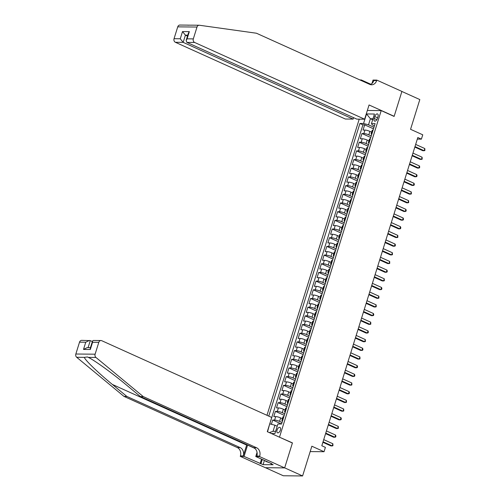 <?xml version="1.0" encoding="UTF-8"?>
<svg xmlns="http://www.w3.org/2000/svg" width="501" height="501" viewBox="0 0 501 501"><rect width="100%" height="100%" fill="white"/><g stroke="black" fill="none" stroke-linecap="round" stroke-linejoin="round"><path stroke-width="0.75" d="M280.385 430.108A2.968 1.566 -65.7 0 0 279.94 427.391A2.968 1.566 -65.7 0 0 277.053 430.077A2.968 1.566 -65.7 0 0 277.498 432.795A2.968 1.566 -65.7 0 0 280.385 430.108M265.486 467.715L283.315 475.768L302.591 475.95L284.662 467.853L292.434 442.89L279.189 437.06M359.217 119.157L266.977 415.304M279.527 437.066L381.205 110.602L394.118 116.432L401.89 91.47L419.819 99.567L410.557 129.302L422.75 134.807L421.397 139.146L417.809 137.531L321.811 445.758L325.393 447.374L324.041 451.714L311.854 446.216L302.591 475.95M371.623 132.164L369.901 131.381A3.707 0.714 -162.7 0 0 364.947 130.066L363.043 130.047L364.665 124.843L373.495 128.826M371.272 135.965L368.817 134.857A3.707 0.714 -162.7 0 0 363.864 133.542L361.966 133.523L370.79 137.506M361.966 133.523L360.338 138.733L362.242 138.752A3.707 0.714 -162.7 0 1 367.195 140.067L368.918 140.844M366.212 149.53L364.49 148.747A3.707 0.714 -162.7 0 0 359.536 147.432L357.639 147.413L359.261 142.203L368.085 146.192M363.513 158.21L361.785 157.433A3.707 0.714 -162.7 0 0 356.831 156.118L354.933 156.099L356.555 150.889L365.379 154.872M360.808 166.889L359.079 166.113A3.707 0.714 -162.7 0 0 354.132 164.798L352.228 164.779L353.85 159.569L362.68 163.558M358.102 175.575L356.374 174.793A3.707 0.714 -162.7 0 0 351.426 173.478L349.523 173.465L351.145 168.255L359.975 172.238M355.397 184.255L353.675 183.479A3.707 0.714 -162.7 0 0 348.721 182.164L346.817 182.145L348.439 176.934L357.269 180.924M352.691 192.941L350.969 192.159A3.707 0.714 -162.7 0 0 346.016 190.843L344.112 190.825L345.74 185.62L354.564 189.603M349.992 201.621L348.264 200.845A3.707 0.714 -162.7 0 0 343.31 199.53L341.413 199.511L343.035 194.3L351.859 198.283M347.287 210.307L345.558 209.524A3.707 0.714 -162.7 0 0 340.605 208.209L338.707 208.191L340.329 202.98L349.153 206.969M344.582 218.987L342.853 218.211A3.707 0.714 -162.7 0 0 337.906 216.895L336.002 216.877L337.624 211.666L346.454 215.649M341.876 227.667L340.154 226.89A3.707 0.714 -162.7 0 0 335.2 225.575L333.297 225.556L334.918 220.346L343.749 224.335M339.171 236.353L337.449 235.57A3.707 0.714 -162.7 0 0 332.495 234.255L330.591 234.243L332.213 229.032L341.043 233.015M336.465 245.033L334.743 244.256A3.707 0.714 -162.7 0 0 329.79 242.941L327.892 242.922L329.514 237.712L338.338 241.695M333.766 253.719L332.038 252.936A3.707 0.714 -162.7 0 0 327.084 251.621L325.187 251.602L326.809 246.392L335.632 250.381M331.061 262.399L329.332 261.622A3.707 0.714 -162.7 0 0 324.379 260.307L322.481 260.288L324.103 255.078L332.927 259.061M328.355 271.079L326.627 270.302A3.707 0.714 -162.7 0 0 321.68 268.987L319.776 268.968L321.398 263.758L330.228 267.747M325.65 279.765L323.928 278.982A3.707 0.714 -162.7 0 0 318.974 277.667L317.07 277.654L318.692 272.444L327.522 276.427M322.945 288.444L321.222 287.668A3.707 0.714 -162.7 0 0 316.269 286.353L314.365 286.334L315.993 281.124L324.817 285.113M320.245 297.131L318.517 296.348A3.707 0.714 -162.7 0 0 313.563 295.033L311.666 295.014L313.288 289.81L322.112 293.793M317.54 305.81L315.812 305.034A3.707 0.714 -162.7 0 0 310.858 303.719L308.96 303.7L310.582 298.49L319.406 302.472M314.835 314.496L313.106 313.714A3.707 0.714 -162.7 0 0 308.159 312.399L306.255 312.38L307.877 307.169L316.707 311.159M312.129 323.176L310.401 322.4A3.707 0.714 -162.7 0 0 305.453 321.085L303.55 321.066L305.172 315.855L314.002 319.838M309.424 331.856L307.702 331.08A3.707 0.714 -162.7 0 0 302.748 329.764L300.844 329.746L302.466 324.535L311.296 328.524M306.718 340.542L304.996 339.759A3.707 0.714 -162.7 0 0 300.043 338.444L298.145 338.432L299.767 333.221L308.591 337.204M304.019 349.222L302.291 348.445A3.707 0.714 -162.7 0 0 297.337 347.13L295.44 347.112L297.062 341.901L305.886 345.884M301.314 357.908L299.585 357.125A3.707 0.714 -162.7 0 0 294.632 355.81L292.734 355.791L294.356 350.587L303.18 354.57M298.609 366.588L296.88 365.811A3.707 0.714 -162.7 0 0 291.933 364.496L290.029 364.477L291.651 359.267L300.481 363.25M295.903 375.274L294.181 374.491A3.707 0.714 -162.7 0 0 289.227 373.176L287.323 373.157L288.945 367.947L297.776 371.936M293.198 383.954L291.476 383.177A3.707 0.714 -162.7 0 0 286.522 381.862L284.618 381.843L286.246 376.633L295.07 380.616M290.492 392.634L288.77 391.857A3.707 0.714 -162.7 0 0 283.816 390.542L281.919 390.523L283.541 385.313L292.365 389.302M287.793 401.32L286.065 400.537A3.707 0.714 -162.7 0 0 281.111 399.222L279.214 399.203L280.836 393.999L289.659 397.982M285.088 410L283.359 409.223A3.707 0.714 -162.7 0 0 278.412 407.908L276.508 407.889L278.13 402.679L286.96 406.662M282.382 418.686L280.654 417.903A3.707 0.714 -162.7 0 0 275.707 416.588L273.803 416.569L275.425 411.359L284.255 415.348M374.761 116.551L374.166 118.461A2.874 1.516 -65.7 0 0 374.598 121.098A2.874 1.516 -65.7 0 0 377.391 118.493L377.986 116.583A2.874 1.516 -65.7 0 0 377.554 113.946A2.874 1.516 -65.7 0 0 374.761 116.551L377.597 117.835M367.339 110.471L381.205 110.602M271.31 433.503L274.93 433.54L277.905 423.99L281.549 424.021L375.117 123.609L371.473 123.572L372.256 124.849L374.429 125.826M267.534 431.799L269.72 423.909M372.663 119.758L370.402 118.737L368.511 124.812L363.557 123.496L359.912 123.465L268.761 416.112M363.557 123.496L366.532 113.946L374.447 114.021L371.473 123.572M282.032 422.487L279.577 421.379L280.654 417.903M284.731 413.801L282.282 412.692L283.359 409.223M287.436 405.121L284.981 404.013L286.065 400.537M290.142 396.435L287.687 395.327L288.77 391.857M292.847 387.755L290.392 386.647L291.476 383.177M295.552 379.075L293.098 377.967L294.181 374.491M298.258 370.389L295.803 369.281L296.88 365.811M300.957 361.709L298.502 360.601L299.585 357.125M303.662 353.023L301.207 351.915L302.291 348.445M306.368 344.344L303.913 343.235L304.996 339.759M309.073 335.664L306.618 334.555L307.702 331.08M311.779 326.978L309.324 325.869L310.401 322.4M314.484 318.298L312.029 317.189L313.106 313.714M317.183 309.612L314.728 308.503L315.812 305.034M319.889 300.932L317.434 299.823L318.517 296.348M322.594 292.246L320.139 291.137L321.222 287.668M325.299 283.566L322.844 282.458L323.928 278.982M328.005 274.886L325.55 273.778L326.627 270.302M330.704 266.2L328.249 265.092L329.332 261.622M333.409 257.52L330.954 256.412L332.038 252.936M336.115 248.834L333.66 247.726L334.743 244.256M338.82 240.154L336.365 239.046L337.449 235.57M341.525 231.475L339.071 230.366L340.154 226.89M344.231 222.788L341.776 221.68L342.853 218.211M346.93 214.109L344.475 213L345.558 209.524M349.635 205.423L347.18 204.314L348.264 200.845M352.341 196.743L349.886 195.634L350.969 192.159M355.046 188.057L352.591 186.948L353.675 183.479M357.752 179.377L355.297 178.268L356.374 174.793M360.451 170.697L358.002 169.589L359.079 166.113M363.156 162.011L360.701 160.902L361.785 157.433M365.862 153.331L363.407 152.223L364.49 148.747M368.567 144.645L366.112 143.536L367.195 140.067M364.665 124.843L362.924 124.824L269.77 423.909M279.577 421.379A3.707 0.714 17.3 0 0 274.623 420.063L272.719 420.045L271.398 424.284M275.425 411.359L277.329 411.377A3.707 0.714 17.3 0 1 282.282 412.692M278.13 402.679L280.034 402.698A3.707 0.714 17.3 0 1 284.981 404.013M280.836 393.999L282.733 394.018A3.707 0.714 17.3 0 1 287.687 395.327M283.541 385.313L285.438 385.332A3.707 0.714 17.3 0 1 290.392 386.647M286.246 376.633L288.144 376.652A3.707 0.714 17.3 0 1 293.098 377.967M288.945 367.947L290.849 367.966A3.707 0.714 17.3 0 1 295.803 369.281M291.651 359.267L293.555 359.286A3.707 0.714 17.3 0 1 298.502 360.601M294.356 350.587L296.26 350.6A3.707 0.714 17.3 0 1 301.207 351.915M297.062 341.901L298.959 341.92A3.707 0.714 17.3 0 1 303.913 343.235M299.767 333.221L301.665 333.24A3.707 0.714 17.3 0 1 306.618 334.555M302.466 324.535L304.37 324.554A3.707 0.714 17.3 0 1 309.324 325.869M305.172 315.855L307.075 315.874A3.707 0.714 17.3 0 1 312.029 317.189M307.877 307.169L309.781 307.188A3.707 0.714 17.3 0 1 314.728 308.503M310.582 298.49L312.48 298.508A3.707 0.714 17.3 0 1 317.434 299.823M313.288 289.81L315.185 289.822A3.707 0.714 17.3 0 1 320.139 291.137M315.993 281.124L317.891 281.142A3.707 0.714 17.3 0 1 322.844 282.458M318.692 272.444L320.596 272.463A3.707 0.714 17.3 0 1 325.55 273.778M321.398 263.758L323.302 263.776A3.707 0.714 17.3 0 1 328.249 265.092M324.103 255.078L326.007 255.097A3.707 0.714 17.3 0 1 330.954 256.412M326.809 246.392L328.706 246.411A3.707 0.714 17.3 0 1 333.66 247.726M329.514 237.712L331.411 237.731A3.707 0.714 17.3 0 1 336.365 239.046M332.213 229.032L334.117 229.051A3.707 0.714 17.3 0 1 339.071 230.366M334.918 220.346L336.822 220.365A3.707 0.714 17.3 0 1 341.776 221.68M337.624 211.666L339.528 211.685A3.707 0.714 17.3 0 1 344.475 213M340.329 202.98L342.233 202.999A3.707 0.714 17.3 0 1 347.18 204.314M343.035 194.3L344.932 194.319A3.707 0.714 17.3 0 1 349.886 195.634M345.74 185.62L347.638 185.633A3.707 0.714 17.3 0 1 352.591 186.948M348.439 176.934L350.343 176.953A3.707 0.714 17.3 0 1 355.297 178.268M351.145 168.255L353.048 168.273A3.707 0.714 17.3 0 1 358.002 169.589M353.85 159.569L355.754 159.587A3.707 0.714 17.3 0 1 360.701 160.902M356.555 150.889L358.453 150.907A3.707 0.714 17.3 0 1 363.407 152.223M359.261 142.203L361.158 142.221A3.707 0.714 17.3 0 1 366.112 143.536M371.999 133.617L371.78 133.617A3.707 0.714 -162.7 0 0 371.109 133.811A3.707 0.714 -162.7 0 0 371.736 134.468M373.082 130.147L372.863 130.141A3.707 0.714 -162.7 0 0 372.193 130.335L371.109 133.811M370.377 138.827L370.158 138.827A3.707 0.714 -162.7 0 0 369.488 139.021L368.404 142.491A3.707 0.714 17.3 0 1 369.074 142.297L369.3 142.303M367.678 147.513L367.452 147.507A3.707 0.714 -162.7 0 0 366.782 147.701L365.705 151.177A3.707 0.714 17.3 0 1 366.375 150.983L366.594 150.983M364.972 156.193L364.747 156.193A3.707 0.714 -162.7 0 0 364.077 156.381L363 159.857A3.707 0.714 17.3 0 1 363.67 159.662L363.889 159.669M362.267 164.873L362.048 164.873A3.707 0.714 -162.7 0 0 361.378 165.067L360.294 168.536A3.707 0.714 17.3 0 1 360.964 168.349L361.183 168.349M359.561 173.559L359.342 173.559A3.707 0.714 -162.7 0 0 358.672 173.747L357.589 177.222A3.707 0.714 17.3 0 1 358.259 177.028L358.478 177.028M356.856 182.239L356.637 182.239A3.707 0.714 -162.7 0 0 355.967 182.433L354.883 185.902A3.707 0.714 17.3 0 1 355.553 185.714L355.779 185.714M354.151 190.925L353.931 190.919A3.707 0.714 -162.7 0 0 353.261 191.113L352.178 194.588A3.707 0.714 17.3 0 1 352.848 194.394L353.073 194.394M351.452 199.605L351.226 199.605A3.707 0.714 -162.7 0 0 350.556 199.799L349.479 203.268A3.707 0.714 17.3 0 1 350.149 203.074L350.368 203.08M348.746 208.291L348.527 208.284A3.707 0.714 -162.7 0 0 347.857 208.479L346.773 211.954A3.707 0.714 17.3 0 1 347.443 211.76L347.663 211.76M346.041 216.971L345.822 216.971A3.707 0.714 -162.7 0 0 345.151 217.158L344.068 220.634A3.707 0.714 17.3 0 1 344.738 220.44L344.957 220.446M343.335 225.65L343.116 225.65A3.707 0.714 -162.7 0 0 342.446 225.845L341.363 229.314A3.707 0.714 17.3 0 1 342.033 229.126L342.252 229.126M340.63 234.336L340.411 234.33A3.707 0.714 -162.7 0 0 339.741 234.524L338.657 238A3.707 0.714 17.3 0 1 339.327 237.806L339.553 237.806M337.925 243.016L337.705 243.016A3.707 0.714 -162.7 0 0 337.035 243.21L335.958 246.68A3.707 0.714 17.3 0 1 336.628 246.486L336.847 246.492M335.225 251.702L335 251.696A3.707 0.714 -162.7 0 0 334.33 251.89L333.253 255.366A3.707 0.714 17.3 0 1 333.923 255.172L334.142 255.172M332.52 260.382L332.301 260.382A3.707 0.714 -162.7 0 0 331.631 260.576L330.547 264.046A3.707 0.714 17.3 0 1 331.217 263.852L331.437 263.858M329.815 269.062L329.595 269.062A3.707 0.714 -162.7 0 0 328.925 269.256L327.842 272.732A3.707 0.714 17.3 0 1 328.512 272.538L328.731 272.538M327.109 277.748L326.89 277.748A3.707 0.714 -162.7 0 0 326.22 277.936L325.136 281.412A3.707 0.714 17.3 0 1 325.807 281.218L326.026 281.218M324.404 286.428L324.185 286.428A3.707 0.714 -162.7 0 0 323.514 286.622L322.431 290.092A3.707 0.714 17.3 0 1 323.101 289.904L323.327 289.904M321.705 295.114L321.479 295.108A3.707 0.714 -162.7 0 0 320.809 295.302L319.732 298.778A3.707 0.714 17.3 0 1 320.402 298.583L320.621 298.583M318.999 303.794L318.78 303.794A3.707 0.714 -162.7 0 0 318.104 303.988L317.027 307.457A3.707 0.714 17.3 0 1 317.697 307.263L317.916 307.27M316.294 312.48L316.075 312.474A3.707 0.714 -162.7 0 0 315.405 312.668L314.321 316.144A3.707 0.714 17.3 0 1 314.991 315.949L315.21 315.949M313.588 321.16L313.369 321.16A3.707 0.714 -162.7 0 0 312.699 321.348L311.616 324.823A3.707 0.714 17.3 0 1 312.286 324.629L312.505 324.635M310.883 329.84L310.664 329.84A3.707 0.714 -162.7 0 0 309.994 330.034L308.91 333.503A3.707 0.714 17.3 0 1 309.58 333.315L309.806 333.315M308.178 338.526L307.958 338.519A3.707 0.714 -162.7 0 0 307.288 338.714L306.205 342.189A3.707 0.714 17.3 0 1 306.881 341.995L307.1 341.995M305.478 347.206L305.253 347.206A3.707 0.714 -162.7 0 0 304.583 347.4L303.506 350.869A3.707 0.714 17.3 0 1 304.176 350.675L304.395 350.681M302.773 355.892L302.554 355.885A3.707 0.714 -162.7 0 0 301.884 356.079L300.8 359.555A3.707 0.714 17.3 0 1 301.47 359.361L301.69 359.361M300.068 364.571L299.849 364.571A3.707 0.714 -162.7 0 0 299.178 364.766L298.095 368.235A3.707 0.714 17.3 0 1 298.765 368.041L298.984 368.047M297.362 373.251L297.143 373.251A3.707 0.714 -162.7 0 0 296.473 373.445L295.39 376.921A3.707 0.714 17.3 0 1 296.06 376.727L296.279 376.727M294.657 381.937L294.438 381.937A3.707 0.714 -162.7 0 0 293.768 382.125L292.684 385.601A3.707 0.714 17.3 0 1 293.354 385.407L293.58 385.407M291.958 390.617L291.732 390.617A3.707 0.714 -162.7 0 0 291.062 390.811L289.985 394.281A3.707 0.714 17.3 0 1 290.655 394.093L290.874 394.093M289.252 399.303L289.027 399.297A3.707 0.714 -162.7 0 0 288.357 399.491L287.28 402.967A3.707 0.714 17.3 0 1 287.95 402.773L288.169 402.773M286.547 407.983L286.328 407.983A3.707 0.714 -162.7 0 0 285.658 408.177L284.574 411.647A3.707 0.714 17.3 0 1 285.244 411.453L285.464 411.459M283.842 416.669L283.622 416.663A3.707 0.714 -162.7 0 0 282.952 416.857L281.869 420.333A3.707 0.714 17.3 0 1 282.539 420.139L282.758 420.139M373.978 127.279L368.511 124.812M310.175 451.583L324.041 451.714M417.32 139.109L421.397 139.146M372.969 118.762L370.402 118.737L366.532 113.946M277.203 426.245L274.943 425.224L273.045 431.305L275.619 431.33M362.924 124.824L359.912 123.465M272.719 420.045L281.531 424.021M369.03 143.148A3.707 0.714 17.3 0 1 368.404 142.491M366.331 151.834A3.707 0.714 17.3 0 1 365.705 151.177M363.626 160.514A3.707 0.714 17.3 0 1 363 159.857M360.92 169.194A3.707 0.714 17.3 0 1 360.294 168.536M358.215 177.88A3.707 0.714 17.3 0 1 357.589 177.222M355.51 186.56A3.707 0.714 17.3 0 1 354.883 185.902M352.81 195.246A3.707 0.714 17.3 0 1 352.178 194.588M350.105 203.926A3.707 0.714 17.3 0 1 349.479 203.268M347.4 212.606A3.707 0.714 17.3 0 1 346.773 211.954M344.694 221.292A3.707 0.714 17.3 0 1 344.068 220.634M341.989 229.972A3.707 0.714 17.3 0 1 341.363 229.314M339.283 238.658A3.707 0.714 17.3 0 1 338.657 238M336.584 247.337A3.707 0.714 17.3 0 1 335.958 246.68M333.879 256.024A3.707 0.714 17.3 0 1 333.253 255.366M331.174 264.703A3.707 0.714 17.3 0 1 330.547 264.046M328.468 273.383A3.707 0.714 17.3 0 1 327.842 272.732M325.763 282.069A3.707 0.714 17.3 0 1 325.136 281.412M323.057 290.749A3.707 0.714 17.3 0 1 322.431 290.092M320.358 299.435A3.707 0.714 17.3 0 1 319.732 298.778M317.653 308.115A3.707 0.714 17.3 0 1 317.027 307.457M314.947 316.795A3.707 0.714 17.3 0 1 314.321 316.144M312.242 325.481A3.707 0.714 17.3 0 1 311.616 324.823M309.537 334.161A3.707 0.714 17.3 0 1 308.91 333.503M306.837 342.847A3.707 0.714 17.3 0 1 306.205 342.189M304.132 351.527A3.707 0.714 17.3 0 1 303.506 350.869M301.427 360.213A3.707 0.714 17.3 0 1 300.8 359.555M298.721 368.893A3.707 0.714 17.3 0 1 298.095 368.235M296.016 377.572A3.707 0.714 17.3 0 1 295.39 376.921M293.31 386.258A3.707 0.714 17.3 0 1 292.684 385.601M290.611 394.938A3.707 0.714 17.3 0 1 289.985 394.281M287.906 403.624A3.707 0.714 17.3 0 1 287.28 402.967M285.201 412.304A3.707 0.714 17.3 0 1 284.574 411.647M269.989 423.909L274.943 425.224M282.495 420.984A3.707 0.714 17.3 0 1 281.869 420.333M269.356 432.626L273.045 431.305M292.434 442.89L292.096 442.89M414.834 147.094L422.844 150.713L424.147 150.726L414.991 146.593M424.823 148.553L424.892 150.494L424.147 150.726L424.823 148.553L415.667 144.42M269.037 462.523L265.868 461.446L265.486 460.914M188.232 25.257L187.718 25.15M187.781 25.144L191.808 25.182M364.622 119.207L194.657 42.472L186.867 42.397L356.837 119.138L364.622 119.207L369.055 104.972L394.155 116.301L401.902 91.426L376.802 80.097L373.026 80.06L371.955 83.492M393.817 116.301L394.155 116.301M191.401 25.156L199.185 25.232A2.781 2.298 90.5 0 1 199.429 25.25L256.431 33.223L369.744 84.381A6.488 5.367 90.5 0 0 371.573 84.794A6.488 5.367 90.5 0 0 376.652 80.573L376.802 80.097M353.581 117.666L353.136 119.1L345.352 119.025L175.381 42.284A2.781 2.298 -89.5 0 1 174.041 38.709L180.266 38.771L182.514 31.563L189.334 31.626L187.092 38.834L193.317 38.896L197.006 27.041L177.736 26.86A2.781 2.298 -89.5 0 1 179.915 25.05L187.687 25.125M174.041 38.709L177.736 26.86M359.887 79.935L361.309 79.947L361.14 80.498M370.853 84.256L361.309 79.947M353.136 119.1L183.172 42.36L175.381 42.284M199.185 25.232A2.781 2.298 90.5 0 0 197.006 27.041M193.317 38.896A2.781 2.298 90.5 0 0 194.657 42.472M370.151 84.544A6.488 5.367 90.5 0 0 373.802 80.548L376.652 80.573M187.487 36.091L185.414 35.151L183.172 42.36L180.266 38.771M182.514 31.563L185.414 35.151L187.775 35.176M189.334 31.626L188.395 33.172L186.153 40.381L186.867 42.397M187.092 38.834L186.153 40.381M246.811 444.6A12.068 6.375 -65.7 0 0 246.655 445.076L243.273 455.929L240.424 455.904L240.273 456.38L265.373 467.715L284.649 467.896L292.396 443.022L267.296 431.693L271.73 417.452L101.766 340.711A2.781 2.298 90.5 0 0 100.977 340.536A2.781 2.298 90.5 0 0 98.803 342.346L95.109 354.194A2.781 2.298 90.5 0 0 95.96 357.463L143.255 396.585L256.568 447.744A6.488 5.367 -89.5 0 1 259.693 456.085L259.543 456.568L284.649 467.896M143.255 396.585L140.405 396.56L125.901 384.561C112.18 373.101 94.439 360.269 88.339 357.395L87.45 356.956L84.306 357.351C85.101 360.181 98.334 372.963 112.337 384.43L126.841 396.429L240.148 447.587A6.488 5.367 -89.5 0 1 243.273 455.929M92.353 341.538L90.28 340.605L88.088 347.644M126.841 396.429L123.985 396.404L237.299 447.562A6.488 5.367 -89.5 0 1 240.424 455.904M259.693 456.085L256.844 456.06A6.488 5.367 -89.5 0 0 253.719 447.719L140.405 396.56M98.803 342.346L92.579 342.283L90.33 349.491L83.51 349.429L85.752 342.221L79.527 342.164L75.839 354.013L95.109 354.194M84.306 357.351L76.684 357.282L123.985 396.404M259.543 456.568L255.767 456.53L271.836 463.782L271.003 463.776L271.104 463.45M264.415 460.432L263.1 464.652L273.151 464.746L271.003 463.776M263.1 464.652L244.05 456.417L240.273 456.38M247.619 444.963A10.427 5.505 -65.7 0 0 247.582 445.088L244.05 456.417M255.767 456.53L257.063 452.378M76.684 357.282A2.781 2.298 -89.5 0 1 75.839 354.013M79.527 342.164A2.781 2.298 -89.5 0 1 81.707 340.354L90.28 340.605M260.113 463.669L261.528 459.129M262.261 459.461L260.946 463.682M92.579 342.283L92.51 341.031L93.286 340.461L100.977 340.536M90.33 349.491L90.268 348.233L92.51 341.031M83.51 349.429L87.155 347.631L90.443 347.663M85.752 342.221L89.397 340.43M412.129 155.78L420.139 159.393L421.441 159.406L412.285 155.272M422.118 157.239L422.186 159.174L421.441 159.406L422.118 157.239L412.962 153.099M409.423 164.46L417.433 168.079L418.736 168.092L409.58 163.952M419.412 165.919L419.75 166.99L419.481 167.854L418.736 168.092L419.412 165.919L410.256 161.785M406.718 173.139L414.734 176.759L416.037 176.772L406.875 172.638M416.713 174.605L417.051 175.669L416.776 176.54L416.037 176.772L416.713 174.605L407.551 170.465M404.013 181.825L412.029 185.445L413.331 185.458L404.169 181.318M414.008 183.285L414.346 184.355L414.077 185.22L413.331 185.458L414.008 183.285L404.846 179.151M401.307 190.505L409.323 194.125L410.626 194.137L401.47 190.004M411.302 191.964L411.371 193.906L410.626 194.137L411.302 191.964L402.146 187.831M398.608 199.191L406.618 202.805L407.92 202.817L398.765 198.684M408.597 200.65L408.666 202.586L407.92 202.817L408.597 200.65L399.441 196.517M395.903 207.871L403.912 211.491L405.215 211.503L396.059 207.37M405.891 209.33L406.23 210.401L405.96 211.265L405.215 211.503L405.891 209.33L396.736 205.197M393.197 216.557L401.213 220.171L402.51 220.183L393.354 216.05M403.186 218.016L403.53 219.081L403.255 219.952L402.51 220.183L403.186 218.016L394.03 213.877M390.492 225.237L398.508 228.857L399.811 228.869L390.648 224.73M400.487 226.696L400.825 227.767L400.556 228.631L399.811 228.869L400.487 226.696L391.325 222.563M387.787 233.917L395.803 237.537L397.105 237.549L387.943 233.416M397.781 235.376L397.85 237.317L397.105 237.549L397.781 235.376L388.619 231.243M385.087 242.603L393.097 246.223L394.4 246.235L385.244 242.096M395.076 244.062L395.414 245.133L395.145 245.997L394.4 246.235L395.076 244.062L385.92 239.929M382.382 251.283L390.392 254.903L391.694 254.915L382.539 250.782M392.371 252.742L392.44 254.683L391.694 254.915L392.371 252.742L383.215 248.609M379.677 259.969L387.686 263.582L388.989 263.595L379.833 259.462M389.665 261.428L389.734 263.363L388.989 263.595L389.665 261.428L380.51 257.289M376.971 268.649L384.987 272.268L386.29 272.281L377.128 268.148M386.966 270.108L387.304 271.179L387.029 272.043L386.29 272.281L386.966 270.108L377.804 265.975M374.266 277.329L382.282 280.948L383.584 280.961L374.422 276.828M384.261 278.794L384.33 280.729L383.584 280.961L384.261 278.794L375.099 274.654M371.56 286.015L379.576 289.634L380.879 289.647L371.723 285.507M381.555 287.474L381.894 288.545L381.624 289.409L380.879 289.647L381.555 287.474L372.393 283.341M368.861 294.694L376.871 298.314L378.174 298.327L369.018 294.193M378.85 296.154L378.919 298.095L378.174 298.327L378.85 296.154L369.694 292.02M366.156 303.381L374.166 306.994L375.468 307.007L366.312 302.873M376.145 304.84L376.213 306.775L375.468 307.007L376.145 304.84L366.989 300.706M363.45 312.06L371.466 315.68L372.763 315.693L363.607 311.559M373.439 313.52L373.784 314.59L373.508 315.455L372.763 315.693L373.439 313.52L364.283 309.386M360.745 320.746L368.761 324.36L370.064 324.372L360.902 320.239M370.74 322.206L370.809 324.141L370.064 324.372L370.74 322.206L361.578 318.066M358.04 329.426L366.056 333.046L367.358 333.059L358.196 328.919M368.035 330.885L368.373 331.956L368.103 332.821L367.358 333.059L368.035 330.885L358.873 326.752M355.341 338.106L363.35 341.726L364.653 341.738L355.497 337.605M365.329 339.572L365.398 341.507L364.653 341.738L365.329 339.572L356.173 335.432M352.635 346.792L360.645 350.412L361.947 350.424L352.792 346.285M362.624 348.251L362.962 349.322L362.693 350.186L361.947 350.424L362.624 348.251L353.468 344.118M349.93 355.472L357.939 359.092L359.242 359.104L350.086 354.971M359.918 356.931L359.987 358.873L359.242 359.104L359.918 356.931L350.763 352.798M347.224 364.158L355.24 367.772L356.543 367.784L347.381 363.651M357.213 365.617L357.557 366.682L357.282 367.552L356.543 367.784L357.213 365.617L348.057 361.484M344.519 372.838L352.535 376.458L353.838 376.47L344.675 372.337M354.514 374.297L354.852 375.368L354.583 376.232L353.838 376.47L354.514 374.297L345.352 370.164M341.814 381.524L349.83 385.137L351.132 385.15L341.976 381.017M351.808 382.983L351.877 384.918L351.132 385.15L351.808 382.983L342.646 378.844M339.114 390.204L347.124 393.824L348.427 393.836L339.271 389.697M349.103 391.663L349.441 392.734L349.172 393.598L348.427 393.836L349.103 391.663L339.947 387.53M336.409 398.884L344.419 402.503L345.721 402.516L336.566 398.383M346.398 400.343L346.467 402.284L345.721 402.516L346.398 400.343L337.242 396.21M333.704 407.57L341.713 411.183L343.016 411.196L333.86 407.062M343.692 409.029L343.761 410.964L343.016 411.196L343.692 409.029L334.536 404.896M330.998 416.25L339.014 419.869L340.317 419.882L331.155 415.749M340.993 417.709L341.331 418.78L341.056 419.65L340.317 419.882L340.993 417.709L331.831 413.575M328.293 424.936L336.309 428.549L337.611 428.562L328.449 424.428M338.288 426.395L338.357 428.33L337.611 428.562L338.288 426.395L329.126 422.255M325.587 433.615L333.603 437.235L334.906 437.248L325.75 433.108M335.582 435.075L335.92 436.146L335.651 437.01L334.906 437.248L335.582 435.075L326.427 430.941M322.888 442.295L330.898 445.915L332.201 445.928L323.045 441.794M332.877 443.761L332.946 445.696L332.201 445.928L332.877 443.761L323.721 439.621M368.817 134.857L369.901 131.381M363.864 133.542L364.947 130.066M274.623 420.063L275.707 416.588M277.329 411.377L278.412 407.908M280.034 402.698L281.111 399.222M282.733 394.018L283.816 390.542M285.438 385.332L286.522 381.862M288.144 376.652L289.227 373.176M290.849 367.966L291.933 364.496M293.555 359.286L294.632 355.81M296.26 350.6L297.337 347.13M298.959 341.92L300.043 338.444M301.665 333.24L302.748 329.764M304.37 324.554L305.453 321.085M307.075 315.874L308.159 312.399M309.781 307.188L310.858 303.719M312.48 298.508L313.563 295.033M315.185 289.822L316.269 286.353M317.891 281.142L318.974 277.667M320.596 272.463L321.68 268.987M323.302 263.776L324.379 260.307M326.007 255.097L327.084 251.621M328.706 246.411L329.79 242.941M331.411 237.731L332.495 234.255M334.117 229.051L335.2 225.575M336.822 220.365L337.906 216.895M339.528 211.685L340.605 208.209M342.233 202.999L343.31 199.53M344.932 194.319L346.016 190.843M347.638 185.633L348.721 182.164M350.343 176.953L351.426 173.478M353.048 168.273L354.132 164.798M355.754 159.587L356.831 156.118M358.453 150.907L359.536 147.432M361.158 142.221L362.242 138.752M371.78 133.617L372.863 130.141M369.074 142.297L370.158 138.827M366.375 150.983L367.452 147.507M363.67 159.662L364.747 156.193M360.964 168.349L362.048 164.873M358.259 177.028L359.342 173.559M355.553 185.714L356.637 182.239M352.848 194.394L353.931 190.919M350.149 203.074L351.226 199.605M347.443 211.76L348.527 208.284M344.738 220.44L345.822 216.971M342.033 229.126L343.116 225.65M339.327 237.806L340.411 234.33M336.628 246.486L337.705 243.016M333.923 255.172L335 251.696M331.217 263.852L332.301 260.382M328.512 272.538L329.595 269.062M325.807 281.218L326.89 277.748M323.101 289.904L324.185 286.428M320.402 298.583L321.479 295.108M317.697 307.263L318.78 303.794M314.991 315.949L316.075 312.474M312.286 324.629L313.369 321.16M309.58 333.315L310.664 329.84M306.881 341.995L307.958 338.519M304.176 350.675L305.253 347.206M301.47 359.361L302.554 355.885M298.765 368.041L299.849 364.571M296.06 376.727L297.143 373.251M293.354 385.407L294.438 381.937M290.655 394.093L291.732 390.617M287.95 402.773L289.027 399.297M285.244 411.453L286.328 407.983M282.539 420.139L283.622 416.663M376.858 119.676L374.166 118.461M112.337 384.43L246.655 445.076M240.148 447.587L237.299 447.562M253.719 447.719L256.568 447.744M95.96 357.463L88.339 357.395M254.683 448.295L247.582 445.088"/></g></svg>
